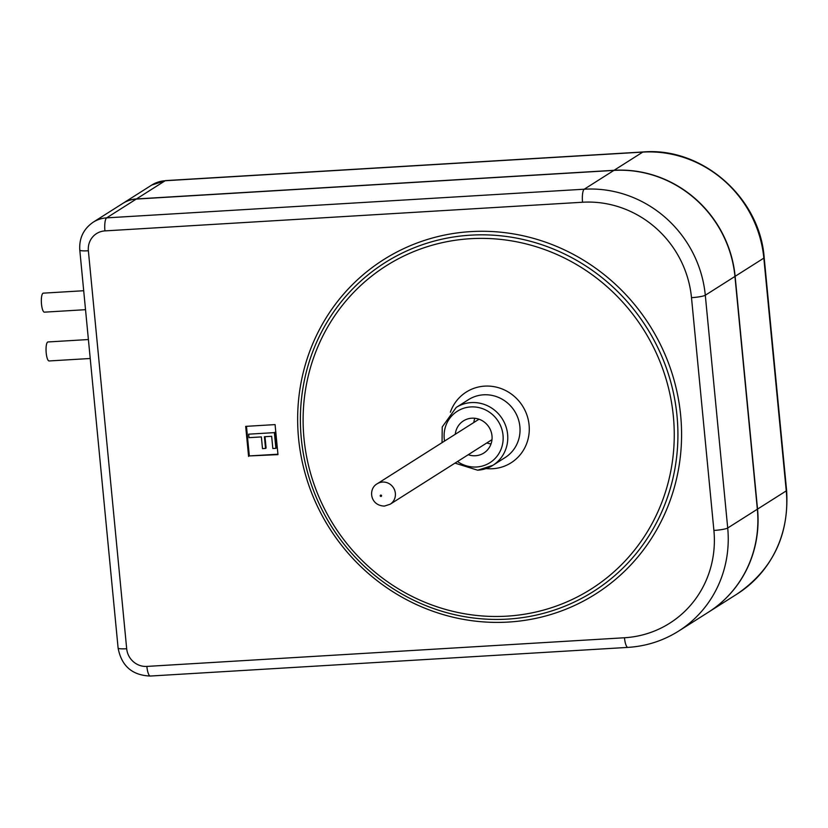 <?xml version="1.0" encoding="UTF-8"?>
<svg xmlns="http://www.w3.org/2000/svg" width="828" height="828" viewBox="0 0 828 828"><rect width="100%" height="100%" fill="white"/><g stroke="black" fill="none" stroke-linecap="round" stroke-linejoin="round"><path stroke-width="1.24" d="M88.399 339.532L47.952 341.964A9.522 2.432 86.6 0 0 46.099 351.61A9.522 2.432 86.6 0 0 49.1 360.956L90.221 358.493M83.7 290.731L43.253 293.153A9.522 2.432 86.6 0 0 41.4 302.8A9.522 2.432 86.6 0 0 44.401 312.156L85.522 309.682M474.796 418.264A19.034 18.226 -122.4 0 0 473.854 422.487M486.823 442.939A19.034 18.226 -122.4 0 0 491.045 443.891M455.276 434.276A19.034 18.226 57.6 0 1 463.432 420.893A19.034 18.226 57.6 0 1 489.017 427.207A19.034 18.226 57.6 0 1 483.821 453.04A19.034 18.226 57.6 0 1 475.438 455.742A19.034 18.226 57.6 0 1 468.234 454.727M122.948 203.326A30.45 29.156 57.6 0 1 123.041 203.264A30.45 29.156 57.6 0 1 136.465 198.948L614.065 170.299A114.202 109.327 57.6 0 1 735.129 276.324L757.537 509.096A114.202 109.327 57.6 0 1 708.478 612.151A114.202 109.327 57.6 0 1 708.385 612.213M136.278 199.072A30.45 29.156 -122.4 0 0 122.854 203.388L93.212 222.183C83.535 228.88 79.053 238.185 79.788 250.097A11.416 1.542 174.5 0 0 88.368 250.77A19.034 18.226 57.6 0 1 104.928 230.898A11.416 2.919 -93.4 0 1 106.636 217.867L136.278 199.072L613.879 170.413A114.202 109.327 -122.4 0 1 734.943 276.438L757.351 509.21L727.708 528.005L705.301 295.234L734.943 276.438M691.494 297.666A11.416 1.542 -5.5 0 0 705.301 295.234A114.202 109.327 -122.4 0 0 584.237 189.208A11.416 2.919 86.6 0 0 582.539 202.239A102.786 98.397 57.6 0 1 691.494 297.666L713.902 530.438A102.786 98.397 57.6 0 1 624.467 637.757A11.416 2.919 86.6 0 0 627.945 647.392C646.295 646.223 663.207 640.779 678.66 631.071L708.302 612.275A114.202 109.327 -122.4 0 0 757.351 509.21M271.656 436.304L264.411 436.739L265.54 448.445L262.497 448.631L261.369 436.915L248.99 437.66L248.648 434.172L274.368 432.63L275.879 448.341L272.836 448.528L271.656 436.304M264.991 436.698L266.088 448.093L265.54 448.445M274.368 432.63L248.648 434.172M274.927 432.268L276.438 447.989L275.879 448.341M277.929 454.21L249.321 455.928L246.475 426.316M248.586 456.404L245.688 426.368L275.082 424.598L277.97 454.634L249.321 455.928M444.553 441.076A30.45 29.156 57.6 0 1 469.207 407.065A30.45 29.156 57.6 0 1 502.938 434.421A30.45 29.156 57.6 0 1 476.524 467.002A30.45 29.156 57.6 0 1 457.522 461.517M477.808 470.169A34.258 32.799 -122.4 0 0 492.908 465.315A34.258 32.799 -122.4 0 0 502.254 418.813A34.258 32.799 -122.4 0 0 456.207 407.448L442.235 426.937L442.038 442.669M508.413 622.066A197.954 189.508 -122.4 0 0 645.664 319.297A197.954 189.508 -122.4 0 0 314.764 339.149A197.954 189.508 -122.4 0 0 508.413 622.066M507.636 619.106A194.652 186.352 -122.4 0 0 642.6 321.378A194.652 186.352 -122.4 0 0 317.217 340.898A194.652 186.352 -122.4 0 0 507.636 619.106M456.207 407.448L468.472 399.665A34.258 32.799 57.6 0 1 514.519 411.04A34.258 32.799 57.6 0 1 505.173 457.532L492.908 465.315L477.684 470.211L454.996 463.121M486.088 468.576A41.876 40.086 -122.4 0 0 492.66 468.72A41.876 40.086 -122.4 0 0 529.092 425.002A41.876 40.086 -122.4 0 0 484.701 386.127A41.876 40.086 -122.4 0 0 450.36 412.22M390.164 504.231A12.109 11.592 -122.4 0 0 393.466 487.795A12.109 11.592 -122.4 0 0 377.195 483.78C368.067 488.675 369.868 505.639 384.43 506.084L390.164 504.231L491.987 439.658M380.963 496.448A0.683 0.652 57.6 0 1 380.29 495.465A0.683 0.652 57.6 0 1 381.439 495.403A0.683 0.652 57.6 0 1 380.963 496.448M506.86 616.156A191.361 183.195 57.6 0 1 319.66 342.657A191.361 183.195 57.6 0 1 639.537 323.469A191.361 183.195 57.6 0 1 506.86 616.156M735.129 276.324L763.84 258.108L786.258 490.89L757.537 509.096M678.66 631.071A114.202 109.327 -122.4 0 0 727.708 528.005A11.416 1.542 -5.5 0 1 713.902 530.438M614.065 170.299L642.776 152.093A11.416 2.919 86.6 0 1 643.18 151.959C702.123 146.918 759.887 197.54 764.182 257.684L786.6 490.455A11.416 1.542 -5.5 0 1 786.258 490.89A114.202 109.327 57.6 0 1 737.199 593.945L708.478 612.151M93.212 222.183A30.45 29.156 -122.4 0 1 106.636 217.867L584.237 189.208L613.879 170.413M624.467 637.757L146.867 666.416A11.416 2.919 86.6 0 0 150.334 676.041L627.945 647.392M146.867 666.416A19.034 18.226 57.6 0 1 126.684 648.738A11.416 1.542 174.5 0 1 118.104 648.065C121.519 666.033 132.263 675.358 150.334 676.041M126.684 648.738L88.368 250.77M104.928 230.898L582.539 202.239M136.465 198.948L165.176 180.742L642.776 152.093A114.202 109.327 57.6 0 1 763.84 258.108A11.416 1.542 174.5 0 0 764.182 257.684M123.041 203.264L151.752 185.058A30.45 29.156 57.6 0 1 165.176 180.742A11.416 2.919 86.6 0 1 165.569 180.607L643.18 151.959M479.019 419.216L377.195 483.78M118.104 648.065L79.788 250.097M151.752 185.058L165.569 180.607M786.6 490.455C789.312 534.857 772.845 569.353 737.199 593.945"/></g></svg>
